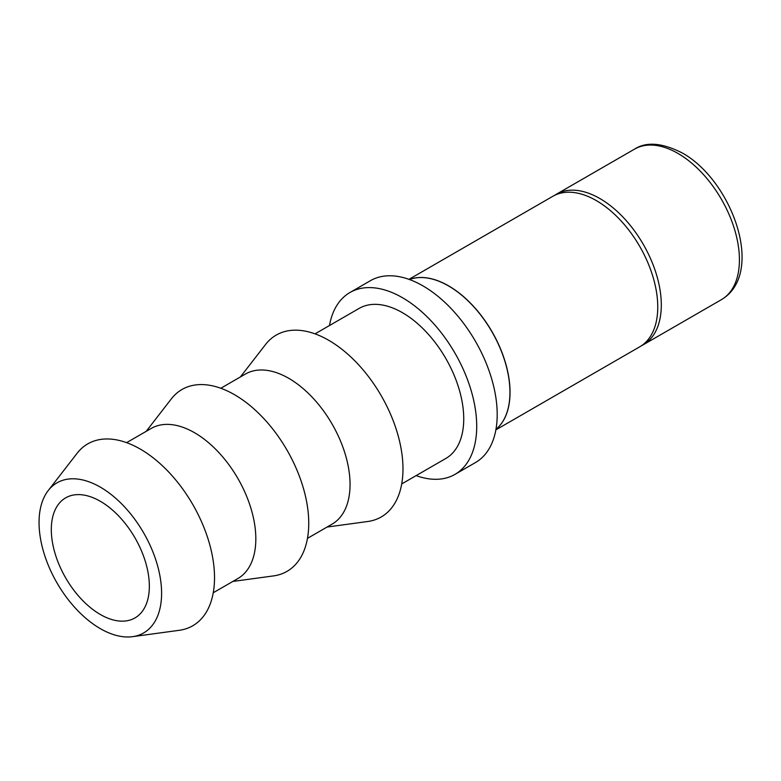 <?xml version="1.0" encoding="UTF-8"?>
<svg xmlns="http://www.w3.org/2000/svg" width="781" height="781" viewBox="0 0 781 781"><rect width="100%" height="100%" fill="white"/><g stroke="black" fill="none" stroke-linecap="round" stroke-linejoin="round"><path stroke-width="1.17" d="M132.536 636.671L179.308 630.296A105.005 60.625 -120 0 0 214.521 577.696A105.005 60.625 -120 0 0 160.564 464.06A105.005 60.625 -120 0 0 77.104 453.283L48.197 490.595A86.652 50.033 -120 0 0 39.05 522.509A86.652 50.033 -120 0 0 70.485 602.463A86.652 50.033 -120 0 0 132.536 636.671A86.652 50.033 -120 0 0 161.599 593.267A86.652 50.033 -120 0 0 117.072 499.498A86.652 50.033 -120 0 0 48.197 490.595M213.252 592.75L237.883 578.536A86.652 50.033 -120 0 0 255.826 538.861A86.652 50.033 -120 0 0 217.997 451.652A86.652 50.033 -120 0 0 151.221 428.437L126.6 442.661M232.836 581.445L273.526 575.9A105.005 60.625 -120 0 0 308.749 523.299A105.005 60.625 -120 0 0 254.782 409.664A105.005 60.625 -120 0 0 171.332 398.886L146.174 431.356M307.48 538.353L332.101 524.129A86.652 50.033 -120 0 0 350.054 484.464A86.652 50.033 -120 0 0 312.224 397.256A86.652 50.033 -120 0 0 245.449 374.04L220.818 388.255M327.054 527.048L367.753 521.503A105.005 60.625 -120 0 0 402.976 468.893A105.005 60.625 -120 0 0 349.009 355.267A105.005 60.625 -120 0 0 265.56 344.48L240.402 376.95M401.698 483.947L445.785 458.496A86.652 50.033 -120 0 0 463.738 418.831A86.652 50.033 -120 0 0 425.909 331.622A86.652 50.033 -120 0 0 359.133 308.407L315.046 333.858M416.136 475.619A105.005 60.625 -120 0 0 454.962 474.389L475.453 462.567A105.005 60.625 -120 0 0 497.194 414.496A105.005 60.625 -120 0 0 451.359 308.817A105.005 60.625 -120 0 0 370.438 280.682L349.956 292.514A105.005 60.625 -120 0 0 329.475 325.531M454.962 474.389A105.005 60.625 -120 0 0 476.713 426.319A105.005 60.625 -120 0 0 430.878 320.64A105.005 60.625 -120 0 0 349.956 292.514M100.329 501.285A69.324 40.026 60 0 1 145.617 562.379A69.324 40.026 60 0 1 134.986 617.927A69.324 40.026 60 0 1 100.329 614.491A69.324 40.026 60 0 1 55.041 553.397A69.324 40.026 60 0 1 65.663 497.848A69.324 40.026 60 0 1 100.329 501.285M495.867 429.872L639.756 346.803A86.906 50.179 -120 0 0 657.758 307.011A86.906 50.179 -120 0 0 596.303 200.58A86.906 50.179 -120 0 0 552.85 196.275L408.961 279.344M409.439 279.52A86.906 50.179 60 0 1 448.597 285.856A86.906 50.179 60 0 1 504.194 358.694A86.906 50.179 60 0 1 495.955 429.374M554.666 195.309A86.906 50.179 60 0 1 556.404 194.225A86.906 50.179 60 0 1 599.857 198.53A86.906 50.179 60 0 1 661.302 304.971A86.906 50.179 60 0 1 643.31 344.753A86.906 50.179 60 0 1 641.494 345.71M495.964 429.345A86.906 50.179 -120 0 0 504.057 358.645A86.906 50.179 -120 0 0 448.499 285.914A86.906 50.179 -120 0 0 409.469 279.53M677.967 153.427A86.906 50.179 -120 0 0 634.514 149.132C646.287 141.488 662.22 142.777 682.311 152.998C732.207 180.626 765.712 273.457 721.419 299.65A86.906 50.179 -120 0 0 739.422 259.868A86.906 50.179 -120 0 0 677.967 153.427M721.419 299.65L643.31 344.753M634.514 149.132L556.404 194.225"/></g></svg>
